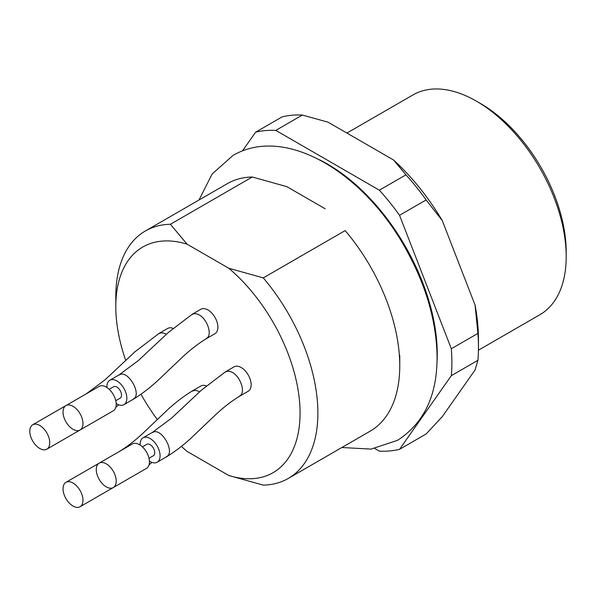 <?xml version="1.0" encoding="UTF-8"?>
<svg xmlns="http://www.w3.org/2000/svg" width="596" height="596" viewBox="0 0 596 596"><rect width="100%" height="100%" fill="white"/><g stroke="black" fill="none" stroke-linecap="round" stroke-linejoin="round"><path stroke-width="0.89" d="M119.126 451.626C127.872 446.3 136.64 439.386 145.424 430.893L164.168 413.05C173.078 404.371 182.436 397.018 192.247 390.991L200.882 386.007A14.103 8.143 60 0 1 206.246 385.895M86.144 393.919L105.097 379.771L135.009 351.744L159.013 333.432L167.655 328.441A14.103 8.143 60 0 1 173.011 328.329M109.82 380.248L119.126 374.877L138.332 360.58L168.243 332.553L192.247 314.241L200.882 309.25A14.103 8.143 60 0 1 207.937 309.95A14.103 8.143 60 0 1 217.145 322.376A14.103 8.143 60 0 1 214.985 333.678L206.343 338.662C197.604 343.989 188.835 350.902 180.052 359.395L161.3 377.238C152.397 385.917 143.04 393.271 133.228 399.298L123.923 404.669A14.103 8.143 -120 0 0 123.923 388.391A14.103 8.143 -120 0 0 109.82 380.248A14.103 8.143 -120 0 0 106.907 386.528A14.103 8.143 -120 0 0 106.93 387.512M143.055 437.814L152.36 432.435L171.566 418.146L201.478 390.119L225.482 371.807L234.116 366.816A14.103 8.143 60 0 1 241.171 367.516A14.103 8.143 60 0 1 250.38 379.943A14.103 8.143 60 0 1 248.219 391.237L239.577 396.228C230.838 401.555 222.07 408.469 213.286 416.962L194.534 434.804C185.632 443.484 176.274 450.837 166.463 456.864L157.158 462.235A14.103 8.143 -120 0 0 157.158 445.95A14.103 8.143 -120 0 0 143.055 437.814A14.103 8.143 -120 0 0 140.142 444.087A14.103 8.143 -120 0 0 140.164 445.07M286.78 186.623L252.302 176.997L170.411 224.275L187.077 244.181L228.797 268.267L263.268 277.885L345.159 230.607A142.884 82.494 -120 0 1 399.76 365.75A142.884 82.494 -120 0 1 370.168 431.161L288.285 478.439A142.884 82.494 -120 0 0 263.268 277.885M187.077 244.181A130.286 75.223 -120 0 0 115.81 306.649A130.286 75.223 -120 0 0 125.734 360.409M140.999 394.284A130.286 75.223 -120 0 0 157.344 419.532M181.393 446.382A130.286 75.223 -120 0 0 187.077 451.41L228.797 475.496A130.286 75.223 -120 0 0 300.064 413.028A130.286 75.223 -120 0 0 228.797 268.267M325.215 208.809L286.825 186.645M252.302 176.997A142.884 82.494 -120 0 0 227.292 183.68L145.402 230.957A142.884 82.494 -120 0 0 115.81 296.368L115.81 306.649M170.411 224.275A142.884 82.494 -120 0 0 145.402 230.957M228.797 475.496L263.268 485.114A142.884 82.494 -120 0 0 288.285 478.439M477.918 360.319L475.049 370.012L442.292 416.619L426.133 433.985L399.543 449.332L451.328 375.666L477.918 360.319A175.783 101.491 -120 0 0 478.461 347.177L478.461 339.504A166.381 96.06 -120 0 0 475.049 305.048L477.918 333.402L451.328 348.749L399.543 215.298L426.133 199.943A175.783 101.491 -120 0 0 405.95 174.829L379.361 190.184L275.799 130.39A175.783 101.491 -120 0 0 255.61 132.193L242.468 150.892M426.133 199.943L442.292 220.617A166.381 96.06 -120 0 0 393.569 160.011L405.95 174.829M478.461 347.177A175.783 101.491 -120 0 0 477.918 333.402M451.328 375.666A175.783 101.491 -120 0 0 451.328 348.749M374.839 448.527L379.361 451.135A175.783 101.491 -120 0 0 399.543 449.332M275.799 130.39L302.388 115.043A175.783 101.491 -120 0 0 282.199 116.846L255.61 132.193M478.432 350.202L539.916 314.703A126.903 73.263 -120 0 0 566.2 256.608L566.2 252.004A121.264 70.008 -120 0 0 480.458 103.495L476.472 101.193A126.903 73.263 -120 0 0 413.021 94.906L346.909 133.072M566.2 256.608A126.903 73.263 -120 0 0 476.472 101.193M442.292 220.617L475.049 305.048M302.388 115.043L328.053 122.187L393.569 160.011M399.543 215.298A175.783 101.491 -120 0 0 379.361 190.184M436.972 362.949A155.102 89.549 -120 0 0 319.761 159.937M116.213 481.106A14.103 8.143 -120 0 0 110.051 466.914A14.103 8.143 -120 0 0 99.189 463.137A14.103 8.143 -120 0 0 99.189 479.422A14.103 8.143 -120 0 0 113.292 487.558A14.103 8.143 -120 0 0 116.213 481.106M80.058 506.749A14.103 8.143 -120 0 0 82.978 500.297A14.103 8.143 -120 0 0 76.817 486.105A14.103 8.143 -120 0 0 65.955 482.328A14.103 8.143 -120 0 0 65.955 498.606A14.103 8.143 -120 0 0 80.058 506.749L146.519 468.374A14.103 8.143 -120 0 0 149.44 461.915A14.103 8.143 -120 0 0 143.286 447.73A14.103 8.143 -120 0 0 132.424 443.953L99.189 463.137M142.422 446.866L146.817 444.325A6.578 3.799 60 0 1 151.891 446.084A6.578 3.799 60 0 1 154.759 452.707A6.578 3.799 60 0 1 153.395 455.724L149 458.257M149.417 461.11A14.103 8.143 -120 0 0 150.11 461.535A14.103 8.143 -120 0 0 157.158 462.235M82.978 423.54A14.103 8.143 -120 0 0 76.817 409.355A14.103 8.143 -120 0 0 65.955 405.578A14.103 8.143 -120 0 0 65.955 421.856A14.103 8.143 -120 0 0 80.058 429.999A14.103 8.143 -120 0 0 82.978 423.54M46.823 449.183A14.103 8.143 -120 0 0 49.744 442.731A14.103 8.143 -120 0 0 43.583 428.539A14.103 8.143 -120 0 0 32.72 424.762A14.103 8.143 -120 0 0 32.72 441.047A14.103 8.143 -120 0 0 46.823 449.183L113.292 410.808A14.103 8.143 -120 0 0 116.213 404.356A14.103 8.143 -120 0 0 110.051 390.164A14.103 8.143 -120 0 0 99.189 386.387L65.955 405.578M109.187 389.3L113.583 386.759A6.578 3.799 60 0 1 118.656 388.525A6.578 3.799 60 0 1 121.524 395.148A6.578 3.799 60 0 1 120.161 398.158L115.766 400.698M116.183 403.544A14.103 8.143 -120 0 0 116.876 403.969A14.103 8.143 -120 0 0 123.923 404.669M436.935 344.332A132.543 76.526 60 0 1 436.726 346.798M333.626 168.221A132.543 76.526 60 0 1 335.868 169.271M166.359 456.678C176.021 452.587 160.853 426.296 152.472 432.622M225.601 371.986C227.523 370.868 229.833 371.04 232.529 372.507C240.844 377.045 246.051 393.338 239.458 396.049M133.124 399.111C142.787 395.021 127.619 368.73 119.237 375.063M192.366 314.42C194.289 313.31 196.598 313.481 199.295 314.941C207.609 319.486 212.817 335.772 206.223 338.483M159.132 333.611C161.054 332.493 163.364 332.665 166.06 334.125M192.352 391.177C194.281 390.075 196.598 390.246 199.295 391.691M399.76 355.462L399.76 365.75M32.72 424.762L65.895 405.608M90.689 423.86L100.24 418.34M118.716 404.833L115.84 407.254M123.923 481.419L133.474 475.906M151.95 462.399L149.075 464.82M65.955 482.328L99.13 463.174M341.836 447.514L371.032 449.101L397.495 440.347C424.188 423.108 437.375 395.066 437.069 356.237C436.376 321.065 426.028 285.432 406.04 249.337C365.601 175.09 287.145 124.132 232.999 155.422L212.183 173.965L198.96 200.04"/></g></svg>
